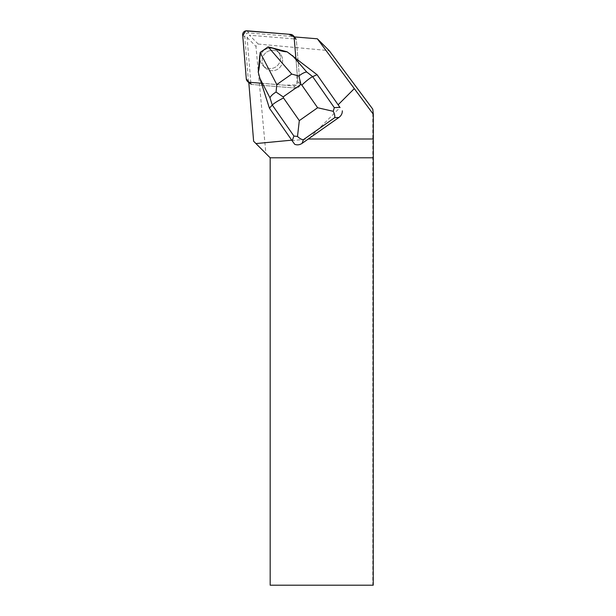 <?xml version="1.0" encoding="UTF-8"?>
<svg xmlns="http://www.w3.org/2000/svg" width="616" height="616" viewBox="0 0 616 616"><rect width="100%" height="100%" fill="white"/><g stroke="black" fill="none" stroke-linecap="round" stroke-linejoin="round"><path stroke-width="0.46" stroke-dasharray="3.08 2.31" d="M265.211 53.322A10.272 10.164 -45 0 0 265.134 67.775A10.272 10.164 -45 0 0 279.579 67.691A10.272 10.164 -45 0 0 279.656 53.246A10.272 10.164 -45 0 0 265.211 53.322M294.179 37.815L296.365 40.002L299.969 83.907A3.85 3.812 135 0 1 295.796 88.08L251.89 84.477A3.85 3.812 135 0 1 248.425 81.012L244.821 37.106A3.85 3.812 135 0 1 248.995 32.933L292.9 36.537A3.85 3.812 135 0 1 296.365 40.002L299.969 83.907L297.828 81.766L294.232 37.869A3.85 3.812 -45 0 0 294.017 36.883L297.112 73.027L296.704 84.823L284.908 85.224L248.772 82.128A3.85 3.812 -45 0 0 249.757 82.344L293.655 85.947A3.85 3.812 -45 0 0 297.828 81.774A3.85 3.812 135 0 1 293.655 85.947L261.6 83.268L269.639 108.393L291.73 140.171M263.078 51.19A10.272 10.164 -45 0 0 262.994 65.635A10.272 10.164 -45 0 0 277.446 65.558A10.272 10.164 -45 0 0 277.523 51.105A10.272 10.164 -45 0 0 263.078 51.19M309.34 138.254L340.047 107.546M317.271 74.913L295.857 58.227L297.828 81.766L299.969 83.907A3.85 3.812 -45 0 1 295.796 88.08L251.89 84.477L249.703 82.29M282.613 60.507A10.272 10.164 135 0 1 265.134 67.775A10.272 10.164 135 0 1 265.211 53.322A10.272 10.164 135 0 1 282.613 60.507M280.48 58.374A10.272 10.164 135 0 1 262.994 65.635A10.272 10.164 135 0 1 263.078 51.19A10.272 10.164 135 0 1 280.48 58.374M373.227 585.2L372.78 585.2L372.78 109.155M372.78 585.2L270.178 585.2L270.178 157.796L265.896 153.515L255.94 46.339L258.227 44.052L329.206 50.651M258.227 44.052L249.411 35.235L296.165 39.07L293.978 36.883M291.791 140.163L292.1 140.579L308.216 139.047M253.623 141.241L265.896 153.515M249.757 82.344L251.89 84.477A3.85 3.812 -45 0 1 250.958 84.276L247.116 37.522L249.411 35.235M294.232 37.869L296.365 40.002A3.85 3.812 -45 0 0 296.165 39.07M250.958 84.276L248.772 82.097M247.116 37.522L255.94 46.339M292.1 140.579L294.702 144.306M295.903 58.274L288.226 52.298L268.206 47.032L260.352 52.553L258.427 73.25L261.654 83.314M248.995 32.933L246.862 30.8M290.767 34.404L292.9 36.537M248.425 81.012L246.292 78.879M242.689 34.973L244.821 37.106M295.796 88.08L293.655 85.947L295.796 88.08M249.519 83.383L248.818 82.683M295.272 37.63L294.571 36.929M279.656 53.246L277.523 51.105L279.656 53.246M265.134 67.775L262.994 65.635L265.134 67.775"/><path stroke-width="0.92" d="M290.767 34.404L246.862 30.8A3.85 3.812 -45 0 0 242.689 34.973L246.292 78.879A3.85 3.812 -45 0 0 248.772 82.128L246.292 78.863L242.75 35.697L245.753 30.869L288.865 34.25L294.017 36.883A3.85 3.812 -45 0 0 290.767 34.404M340.047 107.546L317.055 74.698L340.047 107.546M342.334 110.826C342.365 113.521 341.226 115.739 338.908 117.471L308.254 139.008L373.311 139.008L373.311 114.253L372.78 109.155L329.206 50.651L317.356 38.8L373.311 114.253M354.254 88.673L338.122 104.805M317.356 38.8L293.978 36.883A3.85 3.812 135 0 1 294.179 37.815L295.849 58.173M261.446 83.252L249.703 82.29A3.85 3.812 135 0 1 248.772 82.097L253.623 141.241L270.178 157.796L270.178 585.2L373.227 585.2L373.311 139.008M291.73 140.171L255.956 143.574M373.227 157.796L270.178 157.796M308.254 139.008L302.094 143.351C299.676 144.945 297.212 145.261 294.702 144.306L292.184 140.818L293.909 136.044L272.28 105.028C274.082 103.226 277.824 100.87 283.514 97.959L299.314 120.621L297.497 136.452C299.746 138.6 301.717 139.678 303.418 139.67L302.094 143.351M269.423 108.177L272.28 105.028L269.97 97.805L259.898 78.409L269.423 108.177L292.184 140.818M287.064 51.79L271.764 47.771C278.986 50.527 284.084 51.867 287.064 51.79L317.055 74.698L312.666 76.638L334.296 107.646L333.264 111.311L317.625 107.746L301.825 85.093C306.506 80.711 310.118 77.893 312.666 76.638L306.699 71.987C304.535 72.257 301.925 73.597 298.875 76.007L300.939 84.4L283.168 96.889L276.068 92.038L276.8 84.569L291.722 74.082L298.875 76.007M259.898 78.409L258.243 72.049C259.228 69.346 259.721 64.072 259.713 56.241L258.243 72.049M259.713 56.241L260.214 52.414L268.068 46.893L271.764 47.771M338.908 117.471L334.65 117.71C335.089 116.216 334.627 114.083 333.264 111.311M297.497 136.452L293.909 136.044M269.97 97.805C270.801 95.973 272.834 94.048 276.068 92.038M334.65 117.71L303.418 139.67M301.825 85.093L300.939 84.4M283.168 96.889L283.514 97.959M299.314 120.621L317.625 107.746M334.296 107.646L339.816 107.338M292.454 55.525L306.699 71.987M260.191 52.576L276.8 84.569M291.722 74.082L268.222 46.931M248.818 82.683L247.386 81.243M294.571 36.929L293.131 35.497"/></g></svg>
